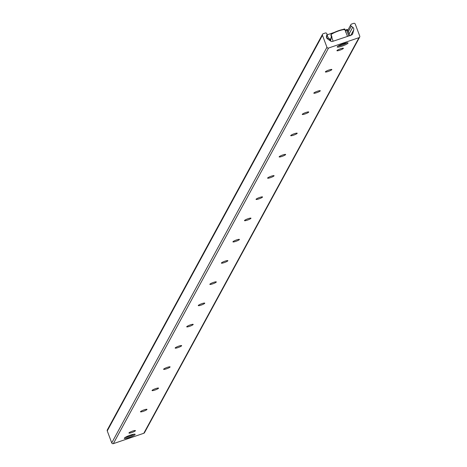 <?xml version="1.0" encoding="UTF-8"?>
<svg xmlns="http://www.w3.org/2000/svg" width="467" height="467" viewBox="0 0 467 467"><rect width="100%" height="100%" fill="white"/><g stroke="black" fill="none" stroke-linecap="round" stroke-linejoin="round"><path stroke-width="0.7" d="M124.345 438.169A5.779 0.928 -20.5 0 1 129.896 435.291A5.779 0.928 -20.5 0 1 135.144 434.31A5.779 0.928 -20.5 0 1 130.06 437.205A5.779 0.928 -20.5 0 1 124.315 438.361A5.779 0.928 -20.5 0 1 124.345 438.169M337.238 46.805A5.779 0.928 -20.5 0 1 342.79 43.927A5.779 0.928 -20.5 0 1 348.032 42.946A5.779 0.928 -20.5 0 1 342.947 45.836A5.779 0.928 -20.5 0 1 337.203 46.998A5.779 0.928 -20.5 0 1 337.238 46.805M128.962 432.921A3.462 0.555 -20.5 0 1 132.284 431.199A3.462 0.555 -20.5 0 1 135.424 430.609A3.462 0.555 -20.5 0 1 132.383 432.343A3.462 0.555 -20.5 0 1 128.945 433.037A3.462 0.555 -20.5 0 1 128.962 432.921M140.52 411.678A3.462 0.555 -20.5 0 1 143.842 409.956A3.462 0.555 -20.5 0 1 146.982 409.372A3.462 0.555 -20.5 0 1 143.935 411.1A3.462 0.555 -20.5 0 1 140.497 411.795A3.462 0.555 -20.5 0 1 140.52 411.678M152.073 390.441A3.462 0.555 -20.5 0 1 155.394 388.713A3.462 0.555 -20.5 0 1 158.535 388.13A3.462 0.555 -20.5 0 1 155.488 389.857A3.462 0.555 -20.5 0 1 152.055 390.552A3.462 0.555 -20.5 0 1 152.073 390.441M163.625 369.199A3.462 0.555 -20.5 0 1 166.947 367.476A3.462 0.555 -20.5 0 1 170.087 366.887A3.462 0.555 -20.5 0 1 167.046 368.621A3.462 0.555 -20.5 0 1 163.608 369.315A3.462 0.555 -20.5 0 1 163.625 369.199M175.183 347.956A3.462 0.555 -20.5 0 1 178.505 346.234A3.462 0.555 -20.5 0 1 181.645 345.65A3.462 0.555 -20.5 0 1 178.598 347.378A3.462 0.555 -20.5 0 1 175.16 348.073A3.462 0.555 -20.5 0 1 175.183 347.956M186.736 326.719A3.462 0.555 -20.5 0 1 190.057 324.991A3.462 0.555 -20.5 0 1 193.198 324.407A3.462 0.555 -20.5 0 1 190.151 326.135A3.462 0.555 -20.5 0 1 186.718 326.83A3.462 0.555 -20.5 0 1 186.736 326.719M198.288 305.476A3.462 0.555 -20.5 0 1 201.61 303.748A3.462 0.555 -20.5 0 1 204.75 303.165A3.462 0.555 -20.5 0 1 201.709 304.898A3.462 0.555 -20.5 0 1 198.271 305.587A3.462 0.555 -20.5 0 1 198.288 305.476M209.846 284.234A3.462 0.555 -20.5 0 1 213.168 282.512A3.462 0.555 -20.5 0 1 216.309 281.922A3.462 0.555 -20.5 0 1 213.261 283.656A3.462 0.555 -20.5 0 1 209.823 284.35A3.462 0.555 -20.5 0 1 209.846 284.234M221.399 262.991A3.462 0.555 -20.5 0 1 224.72 261.269A3.462 0.555 -20.5 0 1 227.861 260.685A3.462 0.555 -20.5 0 1 224.814 262.413A3.462 0.555 -20.5 0 1 221.381 263.108A3.462 0.555 -20.5 0 1 221.399 262.991M232.951 241.754A3.462 0.555 -20.5 0 1 236.273 240.026A3.462 0.555 -20.5 0 1 239.413 239.443A3.462 0.555 -20.5 0 1 236.372 241.17A3.462 0.555 -20.5 0 1 232.934 241.865A3.462 0.555 -20.5 0 1 232.951 241.754M244.51 220.512A3.462 0.555 -20.5 0 1 247.831 218.79A3.462 0.555 -20.5 0 1 250.972 218.2A3.462 0.555 -20.5 0 1 247.924 219.934A3.462 0.555 -20.5 0 1 244.486 220.622A3.462 0.555 -20.5 0 1 244.51 220.512M256.062 199.269A3.462 0.555 -20.5 0 1 259.383 197.547A3.462 0.555 -20.5 0 1 262.524 196.957A3.462 0.555 -20.5 0 1 259.483 198.691A3.462 0.555 -20.5 0 1 256.044 199.386A3.462 0.555 -20.5 0 1 256.062 199.269M267.614 178.026A3.462 0.555 -20.5 0 1 270.936 176.304A3.462 0.555 -20.5 0 1 274.076 175.72A3.462 0.555 -20.5 0 1 271.035 177.448A3.462 0.555 -20.5 0 1 267.597 178.143A3.462 0.555 -20.5 0 1 267.614 178.026M279.173 156.789A3.462 0.555 -20.5 0 1 282.494 155.062A3.462 0.555 -20.5 0 1 285.635 154.478A3.462 0.555 -20.5 0 1 282.588 156.206A3.462 0.555 -20.5 0 1 279.149 156.9A3.462 0.555 -20.5 0 1 279.173 156.789M290.725 135.547A3.462 0.555 -20.5 0 1 294.047 133.825A3.462 0.555 -20.5 0 1 297.187 133.235A3.462 0.555 -20.5 0 1 294.146 134.969A3.462 0.555 -20.5 0 1 290.707 135.663A3.462 0.555 -20.5 0 1 290.725 135.547M302.277 114.304A3.462 0.555 -20.5 0 1 305.599 112.582A3.462 0.555 -20.5 0 1 308.74 111.998A3.462 0.555 -20.5 0 1 305.698 113.726A3.462 0.555 -20.5 0 1 302.26 114.421A3.462 0.555 -20.5 0 1 302.277 114.304M313.836 93.061A3.462 0.555 -20.5 0 1 317.157 91.339A3.462 0.555 -20.5 0 1 320.298 90.756A3.462 0.555 -20.5 0 1 317.251 92.484A3.462 0.555 -20.5 0 1 313.812 93.178A3.462 0.555 -20.5 0 1 313.836 93.061M325.388 71.825A3.462 0.555 -20.5 0 1 328.71 70.097A3.462 0.555 -20.5 0 1 331.85 69.513A3.462 0.555 -20.5 0 1 328.809 71.247A3.462 0.555 -20.5 0 1 325.371 71.936A3.462 0.555 -20.5 0 1 325.388 71.825M336.941 50.582A3.462 0.555 -20.5 0 1 340.262 48.86A3.462 0.555 -20.5 0 1 343.403 48.27A3.462 0.555 -20.5 0 1 340.361 50.004A3.462 0.555 -20.5 0 1 336.923 50.699A3.462 0.555 -20.5 0 1 336.941 50.582M322.522 34.289L107.322 429.903A1.261 1.22 28.5 0 0 107.252 430.901L111.736 442.885A1.261 1.22 28.5 0 0 113.341 443.65L143.807 433.277A1.261 1.22 28.5 0 0 144.478 432.711L359.678 37.097A1.261 1.22 -151.5 0 1 359.006 37.658L328.54 48.037A1.261 1.22 -151.5 0 1 326.935 47.272L322.458 35.288A1.261 1.22 -151.5 0 1 323.193 33.723L325.283 33.011A1.261 1.22 -151.5 0 1 326.929 34.517L326.486 36.187A2.516 2.44 28.5 0 0 327.478 38.86L330.788 41.184A1.886 1.833 28.5 0 0 332.504 41.44L349.987 35.58A0.315 0.304 28.5 0 0 350.548 35.387L351.563 34.949A1.886 1.833 28.5 0 0 352.725 33.712L353.741 29.911A2.516 2.44 28.5 0 0 352.743 27.244L351.289 26.222A1.261 1.22 -151.5 0 1 351.563 24.062L353.659 23.35A1.261 1.22 -151.5 0 1 355.264 24.115L359.748 36.099A1.261 1.22 -151.5 0 1 359.678 37.097M330.595 41.049L331.389 36.484M331.331 36.338L330.525 41.003M326.521 37.564L326.404 36.87M326.789 37.471L327.239 38.662M346.251 29.748L346.829 30.647L347.763 30.326L347.185 29.433L346.251 29.748L345.586 30.968M346.829 30.647L348.791 35.895M349.725 35.574L347.763 30.326M342.714 29.538L344.202 29.03A0.63 0.613 -151.5 0 1 345.002 29.409L345.884 32.141M330.881 38.954A0.63 0.613 28.5 0 0 330.426 38.965A0.881 0.852 -151.5 0 1 329.562 38.872L328.219 37.874L327.309 35.439A0.63 0.613 -151.5 0 1 327.676 34.657L334.279 32.41M330.233 40.798L330.257 40.722A0.881 0.852 -151.5 0 1 330.659 40.209M331.798 37.553L330.858 35.043L331.074 34.64L332.019 37.156L331.798 37.553M330.91 35.171A7.548 1.208 -20.5 0 1 330.875 35.107A7.548 1.208 -20.5 0 1 330.858 35.043L331.045 34.651M345.907 32.573L345.025 29.888A7.548 1.208 -20.5 0 0 345.014 29.824L347.454 36.35M344.593 29.608A7.233 1.156 159.5 0 0 338.382 30.746A7.233 1.156 159.5 0 0 331.266 34.249L331.08 34.64A7.548 1.208 -20.5 0 1 338.61 30.939A7.548 1.208 -20.5 0 1 345.014 29.824C342.778 29.007 338.149 30.513 331.138 34.33M331.266 34.249L331.08 34.64M346.94 42.806A5.662 0.905 -20.5 0 1 337.939 46.175M134.052 434.176A5.662 0.905 -20.5 0 1 128.734 436.604A5.662 0.905 -20.5 0 1 125.051 437.538M359.006 37.658L143.807 433.277M351.289 26.222L348.289 31.733M352.743 27.244L349.112 33.928M353.741 29.911L350.875 35.183M352.725 33.712L352.328 34.447M322.458 35.288L107.252 430.901M326.935 47.272L111.736 442.885M328.54 48.037L113.341 443.65M327.309 35.439L326.474 36.975M328.219 37.874L327.63 38.965M328.313 37.99L327.741 39.041M329.562 38.872L328.99 39.923M330.426 38.965L329.655 40.39M350.892 24.623L347.775 30.355M350.565 35.323L350.367 35.685M327.344 34.937L326.404 36.66M330.84 34.943L333.158 41.219"/></g></svg>
